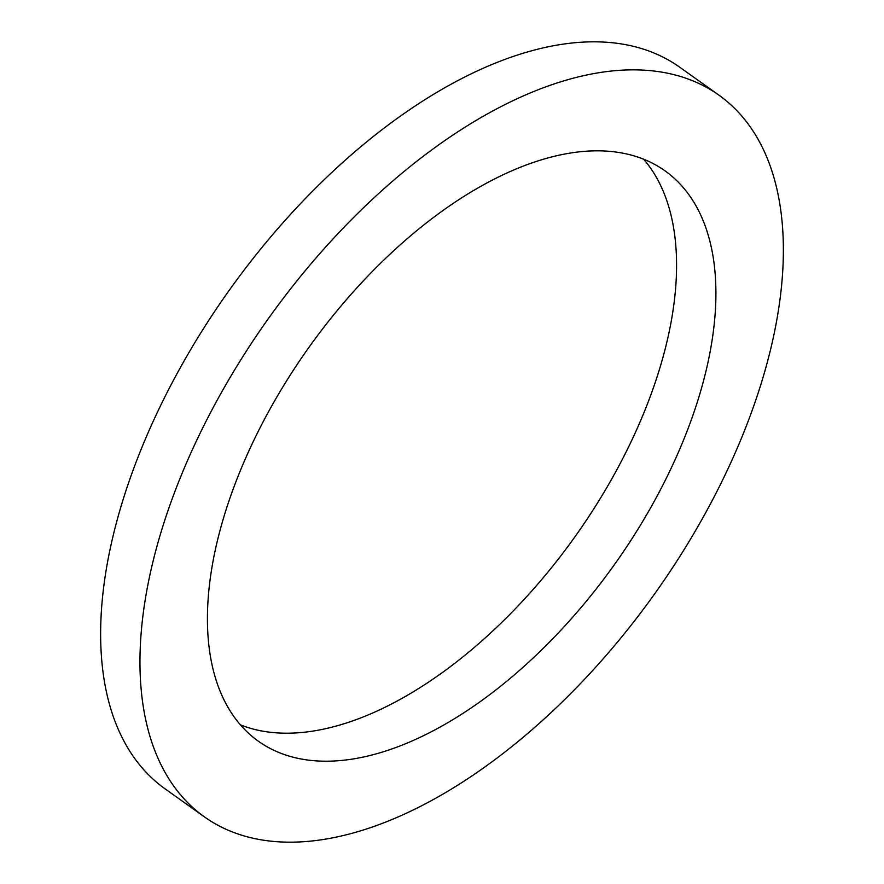 <?xml version="1.0" encoding="UTF-8"?>
<svg xmlns="http://www.w3.org/2000/svg" width="884" height="884" viewBox="0 0 884 884"><rect width="100%" height="100%" fill="white"/><g stroke="black" fill="none" stroke-linecap="round" stroke-linejoin="round"><path stroke-width="1.33" d="M237.188 478.487A350.241 187.474 125.5 0 0 258.404 741.245A350.241 187.474 125.5 0 0 686.15 433.547A350.241 187.474 125.5 0 0 664.934 170.789A350.241 187.474 125.5 0 0 237.188 478.487M240.426 724.847A350.241 187.474 125.5 0 0 646.812 405.513A350.241 187.474 125.5 0 0 643.574 159.153M718.869 95.118L679.531 67.085A443.16 237.21 125.5 0 0 138.302 456.409A443.16 237.21 125.5 0 0 165.131 788.882L204.469 816.915A443.16 237.21 125.5 0 0 745.698 427.591A443.16 237.21 125.5 0 0 718.869 95.118A443.16 237.21 125.5 0 0 177.629 484.443A443.16 237.21 125.5 0 0 204.469 816.915"/></g></svg>
